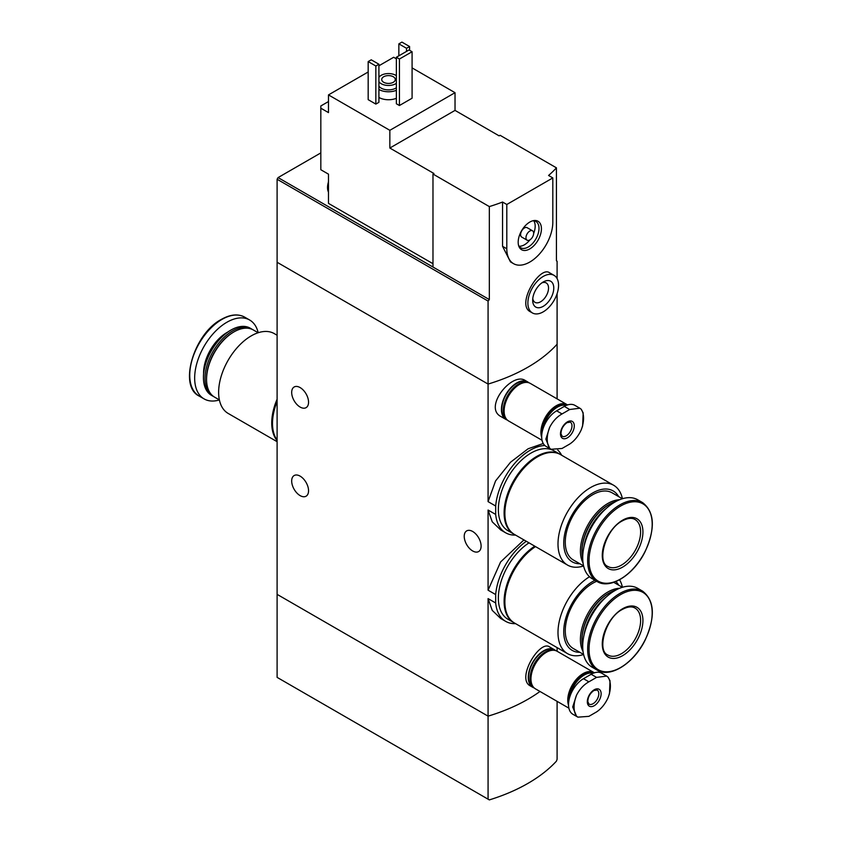<?xml version="1.0" encoding="UTF-8"?>
<svg xmlns="http://www.w3.org/2000/svg" width="842" height="842" viewBox="0 0 842 842"><rect width="100%" height="100%" fill="white"/><g stroke="black" fill="none" stroke-linecap="round" stroke-linejoin="round"><path stroke-width="1.26" d="M515.567 623.638A49.078 28.333 -60 0 1 505.653 621.354A49.078 28.333 -60 0 1 495.675 602.988L495.675 594.568L488.076 590.189L488.076 510.042L492.244 521.84L500.706 529.944M495.675 594.568A49.078 28.333 -60 0 1 526.303 541.28M523.934 539.911L500.59 561.982L488.076 590.189M495.675 602.988L488.076 598.599L492.244 610.387L500.695 618.502L505.653 621.354M515.567 535.08A49.078 28.333 -60 0 1 505.653 532.797A49.078 28.333 -60 0 1 495.675 514.43L495.675 506.021L488.076 501.632L488.076 384.068L277.102 262.272L277.102 677.368L489.328 799.9A162.685 93.925 0 0 0 556.436 761.157L557.099 759.326L557.099 701.354M495.675 506.021A49.078 28.333 -60 0 1 544.848 445.513M557.772 450.06A49.078 28.333 -60 0 1 561.656 455.248M543.248 443.502L528.102 448.775L510.536 462.226L495.58 480.919L488.076 501.632M495.675 514.43L488.076 510.042M300.11 387.573A11.935 6.883 60 0 1 307.909 398.087A11.935 6.883 60 0 1 306.078 407.654A11.935 6.883 60 0 1 294.153 400.76A11.935 6.883 60 0 1 294.153 386.983A11.935 6.883 60 0 1 300.11 387.573M300.11 476.13A11.935 6.883 60 0 1 307.909 486.644A11.935 6.883 60 0 1 306.078 496.201A11.935 6.883 60 0 1 294.153 489.318A11.935 6.883 60 0 1 294.153 475.541A11.935 6.883 60 0 1 300.11 476.13M557.099 651.255L557.099 647.614M488.076 799.174L488.076 716.153L277.102 594.357L488.076 716.153A162.685 93.925 180 0 0 539.985 691.471A162.685 93.925 180 0 1 488.076 716.153L488.076 598.599M554.457 649.729L549.563 646.909C539.764 639.478 515.725 678.926 530.428 685.956L532.765 687.304A21.692 12.525 -60 0 1 532.765 662.254A21.692 12.525 -60 0 1 554.457 649.729A21.692 12.525 -60 0 1 555.709 650.645M557.099 398.876L557.099 344.22A162.685 93.925 180 0 1 488.076 384.068L488.076 301.057L277.102 179.251L277.102 262.272L488.076 384.068A162.685 93.925 0 0 0 557.099 344.22L557.099 293.69M527.608 381.847L525.282 380.51C512.052 371.448 482.971 407.57 501.032 416.601L505.916 419.421A21.692 12.525 -60 0 1 505.916 394.372A21.692 12.525 -60 0 1 527.608 381.847A21.692 12.525 -60 0 1 528.871 382.773M472.667 531.481A11.935 6.883 60 0 1 480.466 541.985A11.935 6.883 60 0 1 478.635 551.552A11.935 6.883 60 0 1 466.7 544.658A11.935 6.883 60 0 1 466.7 530.881A11.935 6.883 60 0 1 472.667 531.481M507.347 420.053A21.692 12.525 -60 0 1 505.916 419.421M534.186 687.935A21.692 12.525 -60 0 1 532.765 687.304M277.102 440.587A46.099 26.618 -60 0 1 277.102 399.203M277.102 441.692L228.171 413.433A46.099 26.618 -60 0 1 221.109 376.5A46.099 26.618 -60 0 1 251.221 335.884A46.099 26.618 -60 0 1 274.26 333.6L277.102 335.242M219.373 399.897L214.584 397.14A38.774 22.387 -60 0 1 206.553 379.384A38.774 22.387 -60 0 1 233.971 331.895A38.774 22.387 -60 0 1 253.358 329.98L258.147 332.737M233.971 331.895L233.202 332.337L233.971 331.895M206.553 379.384L206.553 378.5A37.69 21.755 -60 0 1 233.202 332.337M213.826 396.666A38.774 22.387 -60 0 1 213.047 396.245A38.774 22.387 -60 0 1 207.1 365.175A38.774 22.387 -60 0 1 232.434 331.011A38.774 22.387 -60 0 1 251.821 329.096A38.774 22.387 -60 0 1 252.568 329.559M213.047 396.245L211.479 395.351A38.774 22.387 -60 0 1 203.448 377.595A38.774 22.387 -60 0 1 230.866 330.106A38.774 22.387 -60 0 1 250.253 328.191L251.821 329.096M203.448 377.279A38.006 21.945 -60 0 1 203.448 376.974A38.006 21.945 -60 0 1 230.329 330.422L230.866 330.106L230.329 330.422A38.006 21.945 -60 0 1 230.592 330.264M219.383 399.961A45.552 26.302 -60 0 1 204.101 398.908A45.552 26.302 -60 0 1 197.112 362.407A45.552 26.302 -60 0 1 226.877 322.265A45.552 26.302 -60 0 1 249.653 320.013A45.552 26.302 -60 0 1 258.199 332.727M277.102 440.061A46.099 26.618 -60 0 1 277.102 401.508M432.977 263.704L328.485 203.385L328.485 174.157L320.823 169.726L320.823 105.966L328.485 101.545M432.977 174.041L489.328 206.585L489.328 299.563L432.977 267.03L432.977 174.041L433.935 173.494L389.846 148.034L389.846 130.321L455.027 92.683L412.085 67.897M396.361 58.814L393.677 57.267L378.911 65.792M455.027 92.683L455.027 110.397L499.127 135.857L500.085 135.299L556.436 167.842L556.436 260.82L557.099 261.199L557.099 278.586M320.823 108.186L328.485 112.607L328.485 94.904L389.846 130.321M554.068 275.366L549.563 272.766C539.764 265.335 515.725 304.783 530.428 311.814L532.376 312.929A21.692 12.525 -60 0 1 532.376 287.89A21.692 12.525 -60 0 1 554.068 275.366A21.692 12.525 -60 0 1 558.562 285.291A21.692 12.525 -60 0 1 549.089 307.12A21.692 12.525 -60 0 1 532.376 312.929M489.328 206.585A162.685 93.925 0 0 0 502.558 202.038L506.8 204.49L506.8 248.769A32.533 18.787 120 0 0 513.536 263.662A32.533 18.787 120 0 0 538.606 254.947A32.533 18.787 120 0 0 552.815 222.193L552.815 177.925L506.8 204.49M489.328 299.563L488.076 301.057M552.815 177.925L548.574 175.473A162.685 93.925 0 0 0 556.436 167.842M513.536 263.662L510.462 261.883L502.558 246.317L502.558 202.038M396.361 98.293A13.556 7.831 180 0 1 378.911 97.451M378.911 102.314L375.848 104.092L368.175 99.661L368.175 61.582L371.248 59.814L378.911 64.234L378.911 102.314M412.085 98.219L399.424 105.524L396.361 103.755L396.361 57.267L409.012 49.962L412.085 51.73L412.085 98.219M368.175 71.991L328.485 94.904M432.977 267.03L278.07 177.588L277.102 179.251M278.07 177.588L320.823 152.907M378.911 77.338A10.304 5.947 180 0 1 395.782 75.306A10.304 5.947 180 0 1 396.361 75.664M396.361 83.358A10.304 5.947 180 0 1 378.911 81.695M393.298 76.748A6.778 3.915 180 0 1 395.277 79.516A6.778 3.915 180 0 1 388.499 83.432A6.778 3.915 180 0 1 381.721 79.516A6.778 3.915 180 0 1 385.91 75.896A6.778 3.915 180 0 1 393.298 76.748M396.361 87.789A10.304 5.947 180 0 1 378.911 86.126M396.361 90.315A13.556 7.831 180 0 1 378.911 89.473M378.911 64.234L375.848 66.013L375.848 104.092M375.848 66.013L368.175 61.582M409.591 46.531L406.518 48.299L398.855 43.868L401.918 42.1L409.591 46.531L409.591 50.288M406.518 48.299L406.518 51.394M398.855 43.868L398.855 55.825M553.773 288.059A14.914 8.609 -60 0 1 543.227 306.33A14.914 8.609 -60 0 1 532.681 300.236A14.914 8.609 -60 0 1 543.227 281.975A14.914 8.609 -60 0 1 553.773 288.059M541.816 282.891A11.209 6.473 -60 0 1 546.205 282.933A11.209 6.473 -60 0 1 548.531 288.059A11.209 6.473 -60 0 1 543.637 299.342A11.209 6.473 -60 0 1 534.996 302.341A11.209 6.473 -60 0 1 532.775 298.563M412.085 51.73L399.424 59.035L399.424 105.524M399.424 59.035L396.361 57.267M389.846 148.034L455.027 110.397M541.427 228.771A16.44 9.494 -60 0 1 531.912 247.464A16.44 9.494 -60 0 1 518.946 246.538A16.44 9.494 -60 0 1 521.587 230.74A16.44 9.494 -60 0 1 533.954 220.551A16.44 9.494 -60 0 1 541.427 228.771M527.092 240.18L521.724 237.076A5.42 3.126 -60 0 1 521.724 230.813A5.42 3.126 -60 0 1 527.145 227.687L532.512 230.782A5.42 3.126 -60 0 1 533.639 233.266A5.42 3.126 -60 0 1 531.27 238.728A5.42 3.126 -60 0 1 527.092 240.18A5.42 3.126 -60 0 1 527.092 233.918A5.42 3.126 -60 0 1 532.512 230.782M533.702 220.762A15.188 8.767 -60 0 1 535.175 226.182A15.188 8.767 -60 0 1 533.639 233.466M529.976 239.812A15.188 8.767 -60 0 1 519.009 246.211M532.986 220.73A15.188 8.767 -60 0 1 535.859 221.446A15.188 8.767 -60 0 1 539.006 228.392A15.188 8.767 -60 0 1 532.376 243.675A15.188 8.767 -60 0 1 520.682 247.748A15.188 8.767 -60 0 1 518.63 245.611M328.485 190.218A15.188 8.767 -60 0 1 328.485 185.556M328.485 192.123A15.188 8.767 -60 0 1 327.527 187.692A15.188 8.767 -60 0 1 328.485 181.883M569.708 409.507L579.854 408.212L581.138 409.17A25.67 14.819 -60 0 1 581.138 430.083C578.191 436.303 574.381 440.966 569.708 444.05L562.046 448.47L551.036 449.27L549.658 448.26A25.67 14.819 -60 0 1 549.658 427.347C552.826 421.242 556.951 416.779 562.046 413.938L569.708 409.507L564.319 406.391L556.646 410.822A21.145 12.209 120 0 0 542.827 429.452A21.145 12.209 120 0 0 546.069 446.407L551.036 449.27M567.382 421.884A9.757 5.631 -60 0 1 573.36 430.388A9.757 5.631 -60 0 1 561.404 437.293A9.757 5.631 -60 0 1 567.382 421.884M581.138 430.083L582.622 425.926L583.18 412.875L581.138 409.17M549.658 427.347L545.848 439.124L549.658 448.26M579.854 408.212L574.886 405.349A21.145 12.209 120 0 0 564.319 406.391M543.09 428.61A20.766 11.988 -60 0 1 557.415 407.149A20.766 11.988 -60 0 1 566.192 405.444M542.195 431.988A21.145 12.209 -60 0 1 557.141 406.675A21.145 12.209 -60 0 1 566.813 405.191M541.711 435.819A21.145 12.209 -60 0 1 556.257 406.17A21.145 12.209 -60 0 1 566.834 405.128L566.898 405.16M541.701 437.419A21.692 12.525 -60 0 1 556.257 405.728A21.692 12.525 -60 0 1 567.108 404.655A21.692 12.525 -60 0 1 567.55 404.928M542.048 440.282L508.6 420.968A21.692 12.525 -60 0 1 505.284 403.592A21.692 12.525 -60 0 1 519.451 384.478A21.692 12.525 -60 0 1 530.292 383.405L567.108 404.655M504.116 410.822A21.145 12.209 -60 0 1 504.116 410.601A21.145 12.209 -60 0 1 519.061 384.699A21.145 12.209 -60 0 1 519.261 384.583M504.116 410.38A20.608 11.893 -60 0 1 504.116 410.159A20.608 11.893 -60 0 1 518.683 384.92L518.683 384.92A20.608 11.893 -60 0 1 518.872 384.805M505.958 418.4A21.145 12.209 -60 0 1 505.074 401.097A21.145 12.209 -60 0 1 518.304 384.257A21.145 12.209 -60 0 1 526.745 382.394M506.463 419.106L506.189 418.948A21.145 12.209 -60 0 1 502.948 402.002A21.145 12.209 -60 0 1 516.767 383.373A21.145 12.209 -60 0 1 527.345 382.321L527.618 382.478M596.557 677.389L606.693 676.094L607.977 677.052A25.67 14.819 -60 0 1 607.977 697.965C605.03 704.186 601.22 708.838 596.557 711.922L588.884 716.353L577.886 717.152L576.507 716.132A25.67 14.819 -60 0 1 576.507 695.218C579.664 689.124 583.801 684.662 588.884 681.82L596.557 677.389L591.158 674.274L583.485 678.705A21.145 12.209 120 0 0 569.666 697.334A21.145 12.209 120 0 0 572.907 714.279L577.875 717.152M594.22 689.766A9.757 5.631 -60 0 1 600.199 698.271A9.757 5.631 -60 0 1 588.242 705.175A9.757 5.631 -60 0 1 594.22 689.766M607.977 697.965L609.461 693.808L610.018 680.757L607.977 677.052M576.507 695.218L572.697 707.006L576.507 716.132M606.693 676.094L601.725 673.221A21.145 12.209 120 0 0 591.158 674.274M569.939 696.481A20.766 11.988 -60 0 1 584.253 675.031A20.766 11.988 -60 0 1 593.031 673.326M569.034 699.86A21.145 12.209 -60 0 1 583.98 674.558A21.145 12.209 -60 0 1 593.652 673.074M568.55 703.702A21.145 12.209 -60 0 1 583.106 674.053A21.145 12.209 -60 0 1 593.673 673L593.736 673.042M568.539 705.301A21.692 12.525 -60 0 1 583.106 673.611A21.692 12.525 -60 0 1 593.947 672.537A21.692 12.525 -60 0 1 594.389 672.811M568.887 708.164L535.449 688.851A21.692 12.525 -60 0 1 532.123 671.474A21.692 12.525 -60 0 1 546.29 652.35A21.692 12.525 -60 0 1 557.141 651.276L593.947 672.537M530.955 678.694A21.145 12.209 -60 0 1 530.955 678.484A21.145 12.209 -60 0 1 545.911 652.582A21.145 12.209 -60 0 1 545.911 652.571A21.145 12.209 -60 0 1 546.1 652.466M530.955 678.252A20.608 11.893 -60 0 1 530.955 678.031A20.608 11.893 -60 0 1 545.521 652.803A20.608 11.893 -60 0 1 545.711 652.687M532.797 686.283A21.145 12.209 -60 0 1 531.912 668.98A21.145 12.209 -60 0 1 545.142 652.129A21.145 12.209 -60 0 1 553.583 650.277M533.302 686.988L533.028 686.83A21.145 12.209 -60 0 1 529.786 669.885A21.145 12.209 -60 0 1 543.606 651.245A21.145 12.209 -60 0 1 554.183 650.203L554.457 650.361M622.427 498.727A46.099 26.618 120 0 0 613.629 485.255L560.519 454.585A46.099 26.618 120 0 0 537.47 456.869A46.099 26.618 120 0 0 507.358 497.485A46.099 26.618 120 0 0 514.42 534.428L567.54 565.087A46.099 26.618 120 0 0 583.601 565.961M613.629 485.255A46.099 26.618 120 0 0 590.589 487.539A46.099 26.618 120 0 0 560.477 528.155A46.099 26.618 120 0 0 567.54 565.087M618.649 496.601A40.942 23.639 120 0 0 592.694 492.959A40.942 23.639 120 0 0 564.498 535.07A40.942 23.639 120 0 0 579.875 563.761M622.364 498.748L612.071 492.802A38.774 22.387 120 0 0 592.694 494.728A38.774 22.387 120 0 0 567.361 528.892A38.774 22.387 120 0 0 573.307 559.962L583.59 565.898M619.565 499.738A38.774 22.387 120 0 0 607.84 503.474A38.774 22.387 120 0 0 583.053 562.982M615.86 501.506A38.774 22.387 120 0 0 609.366 504.358L608.598 504.8A37.69 21.755 120 0 0 581.948 550.963L581.948 551.847A38.774 22.387 120 0 0 582.738 558.888M608.598 504.8L609.366 504.358A38.774 22.387 120 0 0 581.948 551.847M606.135 508.515A38.774 22.387 120 0 0 583.938 546.963M642.635 502.621L637.71 499.78A45.552 26.302 120 0 0 614.934 502.032A45.552 26.302 120 0 0 585.169 542.174A45.552 26.302 120 0 0 592.158 578.675L597.083 581.517C610.134 589.853 633.816 574.833 645.067 551.689C655.508 528.481 654.697 512.125 642.635 502.621A45.552 26.302 120 0 0 619.859 504.874A45.552 26.302 120 0 0 590.105 545.016A45.552 26.302 120 0 0 597.083 581.517M622.596 520.188A28.744 16.598 120 0 0 604.998 565.55A28.744 16.598 120 0 0 640.204 545.227A28.744 16.598 120 0 0 622.596 520.188M560.13 454.375A46.099 26.618 120 0 0 559.751 454.143L554.004 450.828A46.099 26.618 120 0 0 530.955 453.101A46.099 26.618 120 0 0 500.843 493.728A46.099 26.618 120 0 0 507.905 530.66L513.662 533.986A46.099 26.618 120 0 0 514.041 534.196M559.751 454.143A46.099 26.618 120 0 0 536.701 456.427A46.099 26.618 120 0 0 506.589 497.043A46.099 26.618 120 0 0 513.662 533.986M535.533 546.605A46.099 26.618 120 0 0 507 587.295A46.099 26.618 120 0 0 514.42 622.975L567.54 653.645A46.099 26.618 120 0 0 583.601 654.518M589.505 576.738A46.099 26.618 120 0 0 560.267 617.407A46.099 26.618 120 0 0 567.54 653.645M622.427 587.284A46.099 26.618 120 0 0 619.575 579.78M594.968 580.296A40.942 23.639 120 0 0 592.694 581.506A40.942 23.639 120 0 0 564.498 623.617A40.942 23.639 120 0 0 579.875 652.318M618.649 585.158A40.942 23.639 120 0 0 615.891 581.559M596.704 581.306A38.774 22.387 120 0 0 592.694 583.285A38.774 22.387 120 0 0 567.361 617.449A38.774 22.387 120 0 0 573.307 648.519L583.59 654.455M619.565 588.295A38.774 22.387 120 0 0 607.84 592.021A38.774 22.387 120 0 0 583.053 651.54M615.86 590.063A38.774 22.387 120 0 0 609.366 592.915L608.598 593.357A37.69 21.755 120 0 0 581.948 639.51L581.948 640.404A38.774 22.387 120 0 0 582.738 647.445M608.598 593.357L609.366 592.915A38.774 22.387 120 0 0 581.948 640.404M606.135 597.073A38.774 22.387 120 0 0 583.938 635.521M642.635 591.179L637.71 588.326A45.552 26.302 120 0 0 614.934 590.589A45.552 26.302 120 0 0 585.169 630.732A45.552 26.302 120 0 0 592.158 667.232L597.083 670.074C610.134 678.41 633.816 663.391 645.067 640.246C655.508 617.039 654.697 600.683 642.635 591.179A45.552 26.302 120 0 0 619.859 593.431A45.552 26.302 120 0 0 590.105 633.573A45.552 26.302 120 0 0 597.083 670.074M622.596 608.745A28.744 16.598 120 0 0 604.998 654.108A28.744 16.598 120 0 0 640.204 633.784A28.744 16.598 120 0 0 622.596 608.745M529.018 542.848A46.099 26.618 120 0 0 500.485 583.527A46.099 26.618 120 0 0 507.905 619.217L513.662 622.533A46.099 26.618 120 0 0 514.041 622.754M534.765 546.163A46.099 26.618 120 0 0 506.231 586.853A46.099 26.618 120 0 0 513.662 622.533M203.596 373.732A32.943 19.019 -60 0 1 226.877 332.558A32.943 19.019 -60 0 1 227.593 332.158M221.941 319.423A45.552 26.302 -60 0 1 244.717 317.171C238.118 313.603 230.35 314.34 221.404 319.371C193.87 333.653 178.188 386.225 199.165 396.066A45.552 26.302 -60 0 1 192.186 359.566A45.552 26.302 -60 0 1 221.941 319.423M502.558 246.317L506.8 248.769M570.297 422.147A8.136 4.694 -60 0 1 570.297 431.546A8.136 4.694 -60 0 1 562.161 436.24L560.982 433.819C561.067 429.273 563.087 425.536 567.045 422.631L570.297 422.147M556.646 410.822L562.046 413.938M597.136 690.03A8.136 4.694 -60 0 1 597.136 699.418A8.136 4.694 -60 0 1 589.011 704.122L587.832 701.702C587.905 697.144 589.926 693.419 593.884 690.514L597.136 690.03M583.485 678.705L588.884 681.82M620.617 506.042A44.658 25.786 120 0 0 593.273 576.528A44.658 25.786 120 0 0 647.961 544.953A44.658 25.786 120 0 0 620.617 506.042M607.892 566.466A27.112 15.651 120 0 0 635.005 550.815A27.112 15.651 120 0 0 635.005 519.503C631.795 517.609 627.553 518.083 622.259 520.935C605.335 529.365 596.578 562.403 607.892 566.466M620.617 594.599A44.658 25.786 120 0 0 593.273 665.085A44.658 25.786 120 0 0 647.961 633.5A44.658 25.786 120 0 0 620.617 594.599M607.892 655.023A27.112 15.651 120 0 0 635.005 639.373A27.112 15.651 120 0 0 635.005 608.061C631.795 606.166 627.553 606.64 622.259 609.482C605.335 617.923 596.578 650.961 607.892 655.023M505.653 532.797L500.695 529.944M203.448 376.974L203.448 377.595M249.653 320.013L244.717 317.171M204.101 398.908L199.165 396.066M327.527 187.692L328.485 181.325M613.786 582.348L622.364 587.295"/></g></svg>

